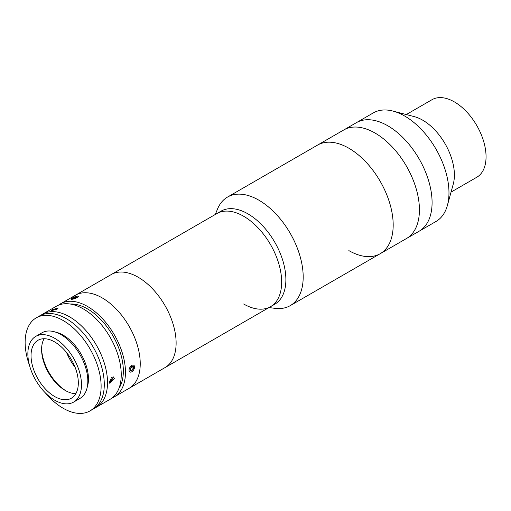 <?xml version="1.0" encoding="UTF-8"?>
<svg xmlns="http://www.w3.org/2000/svg" width="511" height="511" viewBox="0 0 511 511"><rect width="100%" height="100%" fill="white"/><g stroke="black" fill="none" stroke-linecap="round" stroke-linejoin="round"><path stroke-width="0.77" d="M215.291 214.473L217.45 209.197A62.687 36.192 60 0 1 227.516 197.074L373.305 112.905A62.687 36.192 60 0 1 392.933 111.066L414.37 116.661A44.776 25.85 60 0 1 422.731 120.194A44.776 25.85 60 0 1 453.27 184.043L447.4 205.403A62.687 36.192 60 0 1 435.992 221.487L419.103 231.234A62.687 36.192 60 0 0 428.71 181.003A62.687 36.192 60 0 0 387.76 125.763A62.687 36.192 60 0 1 428.71 181.003A62.687 36.192 60 0 1 419.103 231.234L406.437 238.548A62.687 36.192 60 0 0 416.05 188.316A62.687 36.192 60 0 0 375.093 133.071A62.687 36.192 60 0 1 416.05 188.316A62.687 36.192 60 0 1 406.437 238.548L380.197 253.699A62.687 36.192 60 0 1 348.853 250.594M392.933 111.066A62.687 36.192 60 0 1 404.648 116.01A62.687 36.192 60 0 1 447.4 205.403M406.277 114.553L432.006 99.696A44.776 25.85 60 0 1 454.394 101.913A44.776 25.85 60 0 1 483.649 141.375A44.776 25.85 60 0 1 476.782 177.253L451.053 192.11M356.416 122.659A62.687 36.192 60 0 1 387.76 125.763A62.687 36.192 60 0 0 356.416 122.659M348.853 148.222A62.687 36.192 60 0 1 389.81 203.467A62.687 36.192 60 0 1 380.197 253.699A62.687 36.192 60 0 0 389.81 203.467A62.687 36.192 60 0 0 348.853 148.222A62.687 36.192 60 0 0 317.51 145.118A62.687 36.192 60 0 1 348.853 148.222M343.75 129.966A62.687 36.192 60 0 1 375.093 133.071A62.687 36.192 60 0 0 343.75 129.966M41.091 315.159A53.732 31.024 60 0 1 42.656 314.144A53.732 31.024 60 0 1 84.066 328.541A53.732 31.024 60 0 1 107.521 382.611A53.732 31.024 60 0 1 96.387 407.21A53.732 31.024 60 0 1 94.727 408.059M42.656 314.144L56.376 306.223A53.732 31.024 60 0 1 97.786 320.614A53.732 31.024 60 0 1 121.241 374.691A53.732 31.024 60 0 1 110.114 399.289L96.387 407.21M114.381 378.651L109.827 383.384L109.105 381.698L113.563 376.92L114.381 378.651M52.512 309.602L58.241 307.967L57.079 309.193L51.285 310.669L52.512 309.602M70.237 304.026A50.749 29.299 60 0 1 123.349 371.037A50.749 29.299 60 0 1 118.942 388.386M58.573 305.144A53.732 31.024 60 0 1 60.598 303.783A53.732 31.024 60 0 1 102.008 318.181A53.732 31.024 60 0 1 125.463 372.257A53.732 31.024 60 0 1 114.33 396.855A53.732 31.024 60 0 1 112.139 397.928M60.598 303.783L75.373 295.256A53.732 31.024 60 0 1 116.783 309.647A53.732 31.024 60 0 1 140.238 363.723A53.732 31.024 60 0 1 129.111 388.322L270.536 306.67A53.732 31.024 60 0 1 243.67 304.007M54.683 396.542A33.432 19.303 -120 0 0 71.399 398.203A33.432 19.303 -120 0 0 76.522 371.408A33.432 19.303 -120 0 0 54.683 341.948A33.432 19.303 -120 0 0 37.967 340.294A33.432 19.303 -120 0 0 32.838 367.083A33.432 19.303 -120 0 0 54.683 396.542M44.099 338.723A33.432 19.303 -120 0 0 41.595 349.505A33.432 19.303 -120 0 0 65.236 390.449A33.432 19.303 -120 0 0 75.82 393.674M73.641 402.08L79.972 398.42A37.91 21.89 -120 0 0 85.784 368.041A37.91 21.89 -120 0 0 61.013 334.635A37.91 21.89 -120 0 0 42.062 332.757L35.725 336.41A37.91 21.89 -120 0 0 29.913 366.796A37.91 21.89 -120 0 0 54.683 400.202A37.91 21.89 -120 0 0 73.641 402.08A37.91 21.89 -120 0 0 79.448 371.701A37.91 21.89 -120 0 0 54.683 338.288A37.91 21.89 -120 0 0 35.725 336.41M41.608 348.553A35.821 20.683 -120 0 0 66.066 390.915M66.59 352.533A35.821 20.683 -120 0 0 75.111 367.294M45.307 392.838A53.732 31.024 -120 0 0 63.128 408.244A53.732 31.024 -120 0 0 89.993 410.908L93.162 409.081A53.732 31.024 -120 0 0 101.395 366.023A53.732 31.024 -120 0 0 66.289 318.672A53.732 31.024 -120 0 0 39.424 316.009L36.262 317.836A53.732 31.024 -120 0 0 29.568 365.569M89.993 410.908A53.732 31.024 -120 0 0 98.227 367.85A53.732 31.024 -120 0 0 63.128 320.499A53.732 31.024 -120 0 0 36.262 317.836M87.183 387.408A35.821 20.683 -120 0 0 63.128 335.12A35.821 20.683 -120 0 0 55.207 332.016M109.118 381.334L110.363 381.832L112.081 380.12L112.401 377.859L111.2 377.38M109.143 381.123L110.363 381.832M109.935 378.887L112.081 380.12M129.539 371.701A3.877 2.242 120 0 0 131.793 371.765A3.877 2.242 120 0 0 134.534 367.013A3.877 2.242 120 0 0 134.048 365.493A3.877 2.242 120 0 0 130.228 366.898A3.877 2.242 120 0 0 129.539 371.701M130.145 368.655L130.292 370.667L131.947 370.616L133.448 368.546L133.294 366.534L131.64 366.585L130.145 368.655M130.216 369.613L131.947 370.616M131.174 367.23L133.448 368.546M73.903 298.878A3.877 0.818 -21.2 0 0 77.429 297.338A3.877 0.818 -21.2 0 0 78.266 296.163A3.877 0.818 -21.2 0 0 75.698 296.521A3.877 0.818 -21.2 0 0 71.208 298.903A3.877 0.818 -21.2 0 0 73.903 298.878M72.473 298.711L74.204 298.488L76.529 297.472L77.129 296.687L73.073 297.926L72.473 298.711M75.749 297.811L75.398 296.917M73.335 298.596L73.073 297.926M114.33 396.855L129.111 388.322A53.732 31.024 60 0 0 137.344 345.264A53.732 31.024 60 0 0 102.245 297.913A53.732 31.024 60 0 0 75.373 295.256L216.805 213.604A53.732 31.024 60 0 1 243.67 216.262A53.732 31.024 60 0 1 278.77 263.612A53.732 31.024 60 0 1 270.536 306.67L274.758 304.23A53.732 31.024 60 0 0 282.992 261.178A53.732 31.024 60 0 0 247.892 213.828A53.732 31.024 60 0 0 221.027 211.164L216.805 213.604A53.732 31.024 60 0 1 243.67 216.262A53.732 31.024 60 0 1 278.77 263.612A53.732 31.024 60 0 1 270.536 306.67M227.516 197.074A62.687 36.192 60 0 1 258.86 200.178A62.687 36.192 60 0 1 299.81 255.423A62.687 36.192 60 0 1 290.203 305.655A62.687 36.192 60 0 1 274.675 308.312L269.022 307.545M138.123 277.198A53.732 31.024 60 0 1 173.229 324.549A53.732 31.024 60 0 1 164.996 367.607A53.732 31.024 60 0 0 173.229 324.549A53.732 31.024 60 0 0 138.123 277.198A53.732 31.024 60 0 0 111.257 274.535A53.732 31.024 60 0 1 138.123 277.198M290.203 305.655L380.197 253.699"/></g></svg>
